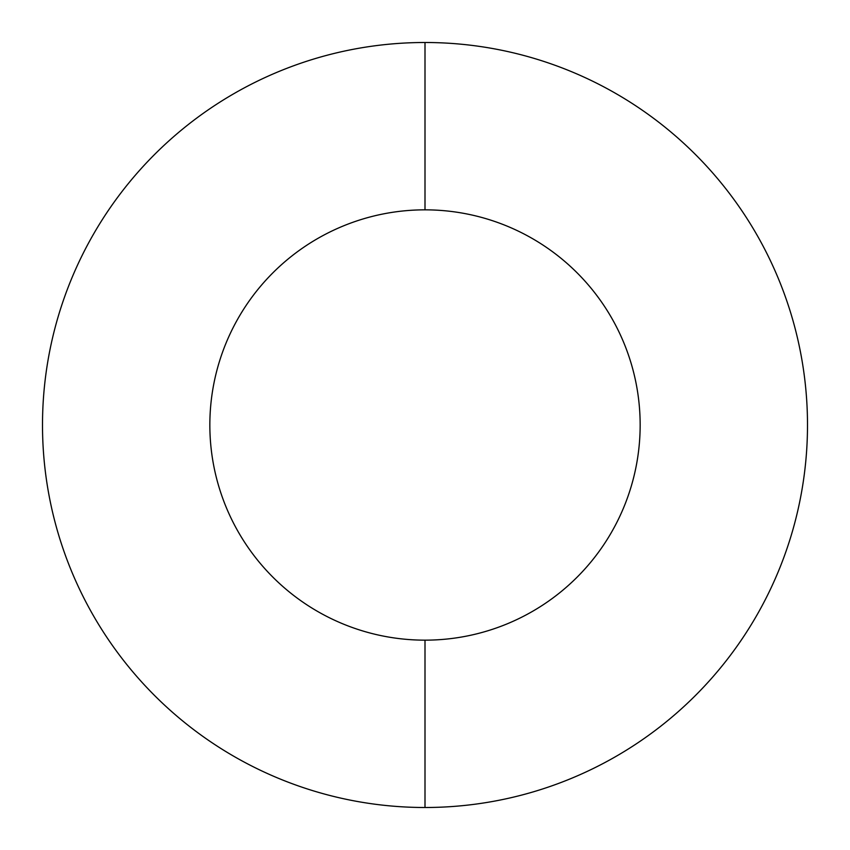 <?xml version="1.0" encoding="UTF-8"?>
<svg xmlns="http://www.w3.org/2000/svg" width="850" height="850" viewBox="0 0 850 850"><rect width="100%" height="100%" fill="white"/><g stroke="black" fill="none" stroke-linecap="round" stroke-linejoin="round"><path stroke-width="1.27" d="M425 640.156L425 807.5A382.5 382.5 0 0 1 42.5 425A382.5 382.5 0 0 1 425 42.5L425 209.844A215.156 215.156 0 0 0 209.844 425A215.156 215.156 0 0 0 425 640.156A215.156 215.156 0 0 0 640.156 425A215.156 215.156 0 0 0 425 209.844L425 42.5A382.5 382.5 0 0 1 807.5 425A382.5 382.5 0 0 1 425 807.5L425 640.156A215.156 215.156 0 0 1 209.844 425A215.156 215.156 0 0 1 425 209.844A215.156 215.156 0 0 1 640.156 425A215.156 215.156 0 0 1 425 640.156M425 807.5A382.5 382.5 0 0 0 807.5 425A382.5 382.5 0 0 0 425 42.5A382.5 382.5 0 0 0 42.5 425A382.5 382.5 0 0 0 425 807.5"/></g></svg>
